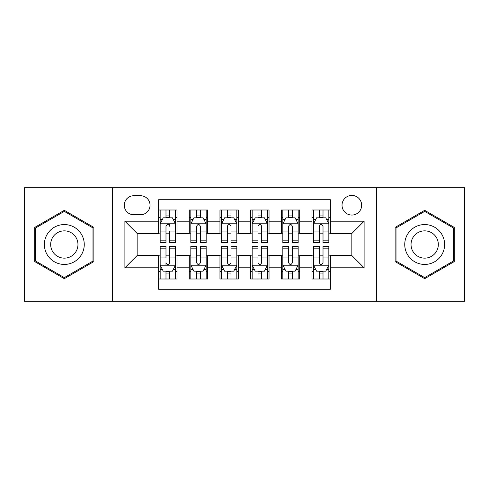 <?xml version="1.0" encoding="UTF-8"?>
<svg xmlns="http://www.w3.org/2000/svg" width="489" height="489" viewBox="0 0 489 489"><rect width="100%" height="100%" fill="white"/><g stroke="black" fill="none" stroke-linecap="round" stroke-linejoin="round"><path stroke-width="0.73" d="M351.842 195.429A9.817 9.817 0 0 0 342.025 205.246A9.817 9.817 0 0 0 351.842 215.056A9.817 9.817 0 0 0 361.658 205.246A9.817 9.817 0 0 0 351.842 195.429M376.377 301.236L464.55 301.236L464.55 187.764L376.377 187.764L376.377 301.236L112.623 301.236L112.623 187.764L24.45 187.764L24.45 301.236L112.623 301.236M330.375 209.995L311.97 209.995L311.97 221.193L299.702 221.193L299.702 233.461L311.97 233.461L311.97 221.193M299.702 221.193L299.702 209.995L281.303 209.995L281.303 221.193L269.036 221.193L269.036 233.461L281.303 233.461L281.303 221.193M269.036 221.193L269.036 209.995L250.631 209.995L250.631 221.193L238.369 221.193L238.369 233.461L250.631 233.461L250.631 221.193M238.369 221.193L238.369 209.995L219.964 209.995L219.964 221.193L207.697 221.193L207.697 233.461L219.964 233.461L219.964 221.193M207.697 221.193L207.697 209.995L189.298 209.995L189.298 233.461L177.03 233.461L177.03 209.995L158.625 209.995M158.625 279.005L177.03 279.005L177.03 255.539L189.298 255.539L189.298 279.005L207.697 279.005L207.697 255.539L219.964 255.539L219.964 267.807L207.697 267.807M219.964 267.807L219.964 279.005L238.369 279.005L238.369 255.539L250.631 255.539L250.631 267.807L238.369 267.807M250.631 267.807L250.631 279.005L269.036 279.005L269.036 255.539L281.303 255.539L281.303 267.807L269.036 267.807M281.303 267.807L281.303 279.005L299.702 279.005L299.702 255.539L311.97 255.539L311.97 267.807L299.702 267.807M133.784 214.75L140.532 214.75A9.505 9.505 0 0 0 150.037 205.246A9.505 9.505 0 0 0 140.532 195.734L133.784 195.734A9.505 9.505 0 0 0 124.279 205.246A9.505 9.505 0 0 0 133.784 214.75M376.377 187.764L112.623 187.764M330.375 221.193L330.375 199.726L158.625 199.726L158.625 233.461L137.158 233.461L137.158 255.539L158.625 255.539L158.625 289.274L330.375 289.274L330.375 255.539L351.842 255.539L351.842 233.461L330.375 233.461L330.375 221.193L364.109 221.193L364.109 267.807L330.375 267.807M158.625 267.807L124.891 267.807L124.891 221.193L158.625 221.193M311.97 267.807L311.97 279.005L330.375 279.005M158.625 217.666L160.16 217.666M165.985 217.666L169.665 217.666M175.496 217.666L177.03 217.666M158.625 233.155L160.16 233.155M165.985 233.155L169.665 233.155M175.496 233.155L177.03 233.155M158.625 255.845L160.16 255.845M165.985 255.845L169.665 255.845M175.496 255.845L177.03 255.845M158.625 271.334L160.16 271.334M165.985 271.334L169.665 271.334M175.496 271.334L177.03 271.334M189.298 233.155L190.832 233.155M196.657 233.155L200.337 233.155M206.162 233.155L207.697 233.155M189.298 217.666L190.832 217.666M196.657 217.666L200.337 217.666M206.162 217.666L207.697 217.666M189.298 255.845L190.832 255.845M196.657 255.845L200.337 255.845M206.162 255.845L207.697 255.845M189.298 271.334L190.832 271.334M196.657 271.334L200.337 271.334M206.162 271.334L207.697 271.334M219.964 255.845L221.499 255.845M227.324 255.845L231.004 255.845M236.835 255.845L238.369 255.845M219.964 271.334L221.499 271.334M227.324 271.334L231.004 271.334M236.835 271.334L238.369 271.334M219.964 217.666L221.499 217.666M227.324 217.666L231.004 217.666M236.835 217.666L238.369 217.666M219.964 233.155L221.499 233.155M227.324 233.155L231.004 233.155M236.835 233.155L238.369 233.155M250.631 255.845L252.165 255.845M257.996 255.845L261.676 255.845M267.501 255.845L269.036 255.845M250.631 271.334L252.165 271.334M257.996 271.334L261.676 271.334M267.501 271.334L269.036 271.334M250.631 217.666L252.165 217.666M257.996 217.666L261.676 217.666M267.501 217.666L269.036 217.666M250.631 233.155L252.165 233.155M257.996 233.155L261.676 233.155M267.501 233.155L269.036 233.155M281.303 255.845L282.838 255.845M288.663 255.845L292.343 255.845M298.168 255.845L299.702 255.845M281.303 271.334L282.838 271.334M288.663 271.334L292.343 271.334M298.168 271.334L299.702 271.334M281.303 217.666L282.838 217.666M288.663 217.666L292.343 217.666M298.168 217.666L299.702 217.666M281.303 233.155L282.838 233.155M288.663 233.155L292.343 233.155M298.168 233.155L299.702 233.155M311.97 255.845L313.504 255.845M319.335 255.845L323.015 255.845M328.84 255.845L330.375 255.845M311.97 271.334L313.504 271.334M319.335 271.334L323.015 271.334M328.84 271.334L330.375 271.334M311.97 217.666L313.504 217.666M319.335 217.666L323.015 217.666M328.84 217.666L330.375 217.666M311.97 233.155L313.504 233.155M319.335 233.155L323.015 233.155M328.84 233.155L330.375 233.155M137.158 233.461L124.891 221.193M137.158 255.539L124.891 267.807M364.109 221.193L351.842 233.461M364.109 267.807L351.842 255.539M64.322 278.675L93.912 261.584L93.912 227.416L64.322 210.325L34.725 227.416L34.725 261.584L64.322 278.675M454.275 227.416L424.678 210.325L395.088 227.416L395.088 261.584L424.678 278.675L454.275 261.584L454.275 227.416M169.665 209.995L169.665 217.819L169.665 213.986L165.985 213.986M175.496 240.16L169.665 240.16L169.665 242.66L175.496 242.66L175.496 223.95L172.428 217.819L163.228 217.819L160.16 223.95L160.16 231.059L160.16 209.995M160.16 236.597L160.16 238.675M160.16 219.567L160.16 213.986M160.16 240.16L160.16 242.66L165.985 242.66L165.985 240.16L160.16 240.16L160.16 231.059L165.985 231.059L165.985 236.597M175.496 219.567L175.496 213.986M169.665 240.16L169.665 231.059L175.496 231.059L175.496 209.995M165.985 217.819L165.985 209.995M169.665 236.597L169.665 238.675M165.985 240.16L165.985 226.254C167.214 223.889 168.442 223.889 169.665 226.254L169.665 223.797M165.985 279.005L165.985 271.181L165.985 275.014L169.665 275.014M160.16 248.84L165.985 248.84L165.985 246.34L160.16 246.34L160.16 265.05L163.228 271.181L172.428 271.181L175.496 265.05L175.496 257.941L175.496 279.005M175.496 252.403L175.496 250.325M175.496 269.433L175.496 275.014M175.496 248.84L175.496 246.34L169.665 246.34L169.665 248.84L175.496 248.84L175.496 257.941L169.665 257.941L169.665 252.403M160.16 269.433L160.16 275.014M165.985 248.84L165.985 257.941L160.16 257.941L160.16 279.005M169.665 271.181L169.665 279.005M165.985 252.403L165.985 250.325M169.665 248.84L169.665 262.746C168.442 265.111 167.214 265.111 165.985 262.746L165.985 265.203M64.322 224.567A19.933 19.933 0 0 0 44.383 244.5A19.933 19.933 0 0 0 64.322 264.433A19.933 19.933 0 0 0 84.255 244.5A19.933 19.933 0 0 0 64.322 224.567M64.322 230.851A13.649 13.649 0 0 0 50.673 244.5A13.649 13.649 0 0 0 64.322 258.149A13.649 13.649 0 0 0 77.965 244.5A13.649 13.649 0 0 0 64.322 230.851M92.996 261.059L64.322 277.611L35.642 261.059L35.642 227.941L64.322 211.389L92.996 227.941L92.996 261.059M407.416 234.531A19.933 19.933 0 0 0 414.715 261.762A19.933 19.933 0 0 0 441.946 254.469A19.933 19.933 0 0 0 434.648 227.238A19.933 19.933 0 0 0 407.416 234.531M412.863 237.678A13.649 13.649 0 0 0 417.857 256.322A13.649 13.649 0 0 0 436.5 251.322A13.649 13.649 0 0 0 431.506 232.678A13.649 13.649 0 0 0 412.863 237.678M453.358 227.941L453.358 261.059L424.678 277.611L396.004 261.059L396.004 227.941L424.678 211.389L453.358 227.941M200.337 213.986L196.657 213.986M206.162 240.16L200.337 240.16L200.337 242.66L206.162 242.66L206.162 223.95L203.094 217.819L193.895 217.819L190.832 223.95L190.832 242.66L196.657 242.66L196.657 240.16L190.832 240.16M190.832 223.95L190.832 209.995M206.162 223.95L206.162 209.995M196.657 217.819L196.657 209.995M200.337 209.995L200.337 217.819M200.337 240.16L200.337 226.254C199.109 223.889 197.886 223.889 196.657 226.254L196.657 240.16M231.004 213.986L227.324 213.986M236.835 240.16L231.004 240.16L231.004 242.66L236.835 242.66L236.835 223.95L233.766 217.819L224.567 217.819L221.499 223.95L221.499 242.66L227.324 242.66L227.324 240.16L221.499 240.16M221.499 223.95L221.499 209.995M236.835 223.95L236.835 209.995M227.324 217.819L227.324 209.995M231.004 209.995L231.004 217.819M231.004 240.16L231.004 226.254C229.781 223.889 228.552 223.889 227.324 226.254L227.324 240.16M261.676 213.986L257.996 213.986M267.501 240.16L261.676 240.16L261.676 242.66L267.501 242.66L267.501 223.95L264.433 217.819L255.234 217.819L252.165 223.95L252.165 242.66L257.996 242.66L257.996 240.16L252.165 240.16M252.165 223.95L252.165 209.995M267.501 223.95L267.501 209.995M257.996 217.819L257.996 209.995M261.676 209.995L261.676 217.819M261.676 240.16L261.676 226.254C260.448 223.889 259.225 223.889 257.996 226.254L257.996 240.16M292.343 213.986L288.663 213.986M298.168 240.16L292.343 240.16L292.343 242.66L298.168 242.66L298.168 223.95L295.105 217.819L285.906 217.819L282.838 223.95L282.838 242.66L288.663 242.66L288.663 240.16L282.838 240.16M282.838 223.95L282.838 209.995M298.168 223.95L298.168 209.995M288.663 217.819L288.663 209.995M292.343 209.995L292.343 217.819M292.343 240.16L292.343 226.254C291.12 223.889 289.891 223.889 288.663 226.254L288.663 240.16M196.657 275.014L200.337 275.014M190.832 248.84L196.657 248.84L196.657 246.34L190.832 246.34L190.832 265.05L193.895 271.181L203.094 271.181L206.162 265.05L206.162 246.34L200.337 246.34L200.337 248.84L206.162 248.84M206.162 265.05L206.162 279.005M190.832 265.05L190.832 279.005M200.337 271.181L200.337 279.005M196.657 279.005L196.657 271.181M196.657 248.84L196.657 262.746C197.88 265.111 199.109 265.111 200.337 262.746L200.337 248.84M227.324 275.014L231.004 275.014M221.499 248.84L227.324 248.84L227.324 246.34L221.499 246.34L221.499 265.05L224.567 271.181L233.766 271.181L236.835 265.05L236.835 246.34L231.004 246.34L231.004 248.84L236.835 248.84M236.835 265.05L236.835 279.005M221.499 265.05L221.499 279.005M231.004 271.181L231.004 279.005M227.324 279.005L227.324 271.181M227.324 248.84L227.324 262.746C228.552 265.111 229.775 265.111 231.004 262.746L231.004 248.84M257.996 275.014L261.676 275.014M252.165 248.84L257.996 248.84L257.996 246.34L252.165 246.34L252.165 265.05L255.234 271.181L264.433 271.181L267.501 265.05L267.501 246.34L261.676 246.34L261.676 248.84L267.501 248.84M267.501 265.05L267.501 279.005M252.165 265.05L252.165 279.005M261.676 271.181L261.676 279.005M257.996 279.005L257.996 271.181M257.996 248.84L257.996 262.746C259.219 265.111 260.448 265.111 261.676 262.746L261.676 248.84M288.663 275.014L292.343 275.014M282.838 248.84L288.663 248.84L288.663 246.34L282.838 246.34L282.838 265.05L285.906 271.181L295.105 271.181L298.168 265.05L298.168 246.34L292.343 246.34L292.343 248.84L298.168 248.84M298.168 265.05L298.168 279.005M282.838 265.05L282.838 279.005M292.343 271.181L292.343 279.005M288.663 279.005L288.663 271.181M288.663 248.84L288.663 262.746C289.891 265.111 291.114 265.111 292.343 262.746L292.343 248.84M323.015 213.986L319.335 213.986M328.84 240.16L323.015 240.16L323.015 242.66L328.84 242.66L328.84 223.95L325.772 217.819L316.572 217.819L313.504 223.95L313.504 242.66L319.335 242.66L319.335 240.16L313.504 240.16M313.504 223.95L313.504 209.995M328.84 223.95L328.84 209.995M319.335 217.819L319.335 209.995M323.015 209.995L323.015 217.819M323.015 240.16L323.015 226.254C321.786 223.889 320.558 223.889 319.335 226.254L319.335 240.16M319.335 275.014L323.015 275.014M313.504 248.84L319.335 248.84L319.335 246.34L313.504 246.34L313.504 265.05L316.572 271.181L325.772 271.181L328.84 265.05L328.84 246.34L323.015 246.34L323.015 248.84L328.84 248.84M328.84 265.05L328.84 279.005M313.504 265.05L313.504 279.005M323.015 271.181L323.015 279.005M319.335 279.005L319.335 271.181M319.335 248.84L319.335 262.746C320.558 265.111 321.786 265.111 323.015 262.746L323.015 248.84M189.298 267.807L177.03 267.807M189.298 221.193L177.03 221.193M175.417 223.797L160.239 223.797M160.16 219.506L162.385 219.506M173.271 219.506L175.496 219.506M169.665 215.936L165.985 215.936M160.239 265.203L175.417 265.203M175.496 269.494L173.271 269.494M162.385 269.494L160.16 269.494M165.985 273.064L169.665 273.064M206.089 223.797L190.906 223.797M190.832 219.506L193.051 219.506M203.944 219.506L206.162 219.506M196.657 231.059L190.832 231.059M206.162 231.059L200.337 231.059M200.337 215.936L196.657 215.936M236.755 223.797L221.572 223.797M221.499 219.506L223.724 219.506M234.61 219.506L236.835 219.506M227.324 231.059L221.499 231.059M236.835 231.059L231.004 231.059M231.004 215.936L227.324 215.936M267.428 223.797L252.245 223.797M252.165 219.506L254.39 219.506M265.276 219.506L267.501 219.506M257.996 231.059L252.165 231.059M267.501 231.059L261.676 231.059M261.676 215.936L257.996 215.936M298.094 223.797L282.911 223.797M282.838 219.506L285.056 219.506M295.949 219.506L298.168 219.506M288.663 231.059L282.838 231.059M298.168 231.059L292.343 231.059M292.343 215.936L288.663 215.936M190.906 265.203L206.089 265.203M206.162 269.494L203.944 269.494M193.051 269.494L190.832 269.494M200.337 257.941L206.162 257.941M190.832 257.941L196.657 257.941M196.657 273.064L200.337 273.064M221.572 265.203L236.755 265.203M236.835 269.494L234.61 269.494M223.724 269.494L221.499 269.494M231.004 257.941L236.835 257.941M221.499 257.941L227.324 257.941M227.324 273.064L231.004 273.064M252.245 265.203L267.428 265.203M267.501 269.494L265.276 269.494M254.39 269.494L252.165 269.494M261.676 257.941L267.501 257.941M252.165 257.941L257.996 257.941M257.996 273.064L261.676 273.064M282.911 265.203L298.094 265.203M298.168 269.494L295.949 269.494M285.056 269.494L282.838 269.494M292.343 257.941L298.168 257.941M282.838 257.941L288.663 257.941M288.663 273.064L292.343 273.064M328.761 223.797L313.583 223.797M313.504 219.506L315.729 219.506M326.615 219.506L328.84 219.506M319.335 231.059L313.504 231.059M328.84 231.059L323.015 231.059M323.015 215.936L319.335 215.936M313.583 265.203L328.761 265.203M328.84 269.494L326.615 269.494M315.729 269.494L313.504 269.494M323.015 257.941L328.84 257.941M313.504 257.941L319.335 257.941M319.335 273.064L323.015 273.064"/></g></svg>
